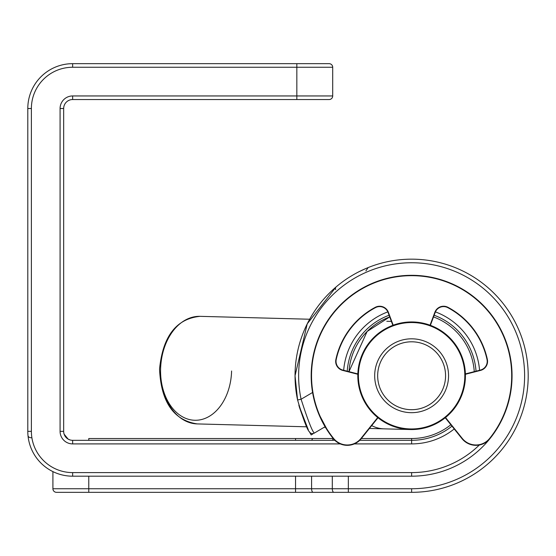 <?xml version="1.0" encoding="UTF-8"?>
<svg xmlns="http://www.w3.org/2000/svg" width="556" height="556" viewBox="0 0 556 556"><rect width="100%" height="100%" fill="white"/><g stroke="black" fill="none" stroke-linecap="round" stroke-linejoin="round"><path stroke-width="0.83" d="M377.044 418.355L377.322 418.585A8.966 8.966 0 0 0 377.941 417.709A8.966 8.966 0 0 1 377.322 418.585L361.289 438.614A17.938 17.938 0 0 1 333.301 438.628A100.441 100.441 0 0 1 411.621 275.31A100.441 100.441 0 0 1 489.94 438.628A17.938 17.938 0 0 1 461.953 438.614L445.912 418.585A8.966 8.966 0 0 1 445.3 417.709A8.966 8.966 0 0 0 445.912 418.585L446.197 418.355L462.231 438.385A17.577 17.577 0 0 0 489.655 438.406A100.08 100.08 0 0 0 411.621 275.672A100.08 100.08 0 0 0 333.579 438.406A17.577 17.577 0 0 0 361.011 438.385L377.044 418.355A8.611 8.611 0 0 0 377.656 417.486M335.671 361.365A9.327 9.327 0 0 0 342.684 370.4A9.327 9.327 0 0 1 335.887 359.398A77.479 77.479 0 0 1 375.272 307.322A9.327 9.327 0 0 1 388.387 312.305L392.814 324.197L392.48 324.322A8.966 8.966 0 0 0 392.911 325.302A8.966 8.966 0 0 1 392.48 324.322L388.053 312.43A8.966 8.966 0 0 0 375.439 307.642A77.124 77.124 0 0 0 336.234 359.475A8.966 8.966 0 0 0 342.774 370.053L357.842 373.917M465.393 373.917L480.467 370.053A8.966 8.966 0 0 0 487.007 359.475A77.124 77.124 0 0 0 447.802 307.642A8.966 8.966 0 0 0 435.188 312.43L430.761 324.322A8.966 8.966 0 0 1 430.33 325.302A8.966 8.966 0 0 0 430.761 324.322L430.427 324.197L434.855 312.305L430.427 324.197A8.611 8.611 0 0 1 429.99 325.177M311.179 434.938L312.84 433.958L311.179 434.938L309.379 431.769A3.586 3.586 0 0 1 309.351 431.72A3.586 3.586 0 0 0 314.321 433.082L325.086 426.737L328.339 431.887L318.303 412.899M336.123 286.917A3.586 2.453 -130.4 0 0 335.664 289.648A3.586 2.453 49.6 0 1 336.123 286.917L307.232 323.842L295.041 375.752A116.579 116.579 0 0 1 411.621 259.165A116.579 116.579 0 0 1 528.2 375.752A116.579 116.579 0 0 1 411.621 492.331L333.906 492.331L348.348 492.331L348.348 488.745L411.621 488.745A112.993 112.993 0 0 0 524.614 375.752A112.993 112.993 0 0 0 411.621 262.752A112.993 112.993 0 0 0 301.095 399.243C307.878 420.218 312.284 431.498 314.321 433.082A3.586 3.586 0 0 1 309.351 431.72C307.273 430.024 303.347 419.453 297.585 399.986L295.041 375.752L297.585 399.986L301.095 399.243L312.583 392.473M361.358 438.524L411.621 438.524A62.772 62.772 0 0 0 450.853 424.749M359.134 271.648L366.23 268.367M308.302 429.76L298.843 405.282M299.184 406.561L304.639 422.08L299.184 406.561M348.98 371.644L367.099 331.494L389.721 316.913L367.141 331.452L348.98 371.644L367.099 331.494L389.721 316.913A62.772 62.772 0 0 0 348.98 371.644A62.772 62.772 0 0 1 389.721 316.92M295.041 375.752L297.585 399.986A116.579 116.579 0 0 1 295.041 375.752A116.579 116.579 0 0 0 297.585 399.986M298.829 405.241L307.6 428.398M311.582 476.186L311.582 488.745L332.3 488.745A3.586 1.605 -90 0 0 333.906 492.331L56.497 492.331A3.586 3.586 0 0 1 52.91 488.745L52.91 471.613M88.779 476.186L88.779 488.745L295.542 488.745L295.542 492.331L313.188 492.331A3.586 1.605 -90 0 1 311.582 488.745L295.542 488.745L295.542 476.186M333.218 438.524L295.542 438.524L333.218 438.524M88.779 440.317L88.779 438.524L295.542 438.524L295.542 440.317M474.261 371.644A62.772 62.772 0 0 0 433.52 316.92A62.772 62.772 0 0 1 474.261 371.644M359.732 440.317L411.621 440.317A64.566 64.566 0 0 0 451.972 426.153M476.026 371.193A64.566 64.566 0 0 0 434.146 315.238M389.096 315.238A64.566 64.566 0 0 0 347.215 371.193M489.655 438.406L489.94 438.628A100.441 100.441 0 0 1 411.621 476.186L72.641 476.186A44.841 44.841 0 0 1 27.8 431.352L27.8 108.51A44.841 44.841 0 0 1 72.641 63.669L329.117 63.669L296.834 63.669L296.834 67.255L72.641 67.255A41.248 41.248 0 0 0 31.386 108.51L31.386 431.352A41.248 41.248 0 0 0 72.641 472.6L411.621 472.6A96.848 96.848 0 0 0 479.307 445.022M70.077 439.942L68.152 439.115L64.135 434.187L66.511 437.892M63.704 432.082L63.669 431.352A8.966 8.966 0 0 0 72.641 440.317L334.837 440.317M72.641 95.952L72.641 99.545A8.966 8.966 0 0 0 63.669 108.51L63.669 431.352A8.966 8.966 0 0 0 72.641 440.317L72.641 443.903A12.552 12.552 0 0 1 60.083 431.352L60.083 108.51A12.552 12.552 0 0 1 72.641 95.952L296.834 95.952L296.834 67.255L332.703 67.255L332.703 95.952A3.586 3.586 0 0 1 329.117 99.545L72.641 99.545A8.966 8.966 0 0 0 63.669 108.51L60.083 108.51M332.703 67.255A3.586 3.586 0 0 0 329.117 63.669A3.586 3.586 0 0 1 332.703 67.255M28.008 435.675A3.586 2.412 -5.5 0 0 31.581 437.746A3.586 2.412 -5.5 0 1 28.008 435.675M371.693 425.618A53.807 38.044 -88.5 0 0 383.946 428.843L410.203 429.538A53.807 53.807 0 0 1 357.835 374.327A53.807 53.807 0 0 1 413.038 321.959A53.807 53.807 0 0 1 465.407 377.17A53.807 53.807 0 0 1 410.203 429.538A53.807 53.807 0 0 0 465.407 377.17A53.807 53.807 0 0 0 413.038 321.959M388.387 312.305L388.053 312.43A8.966 8.966 0 0 0 375.439 307.642A77.124 77.124 0 0 0 336.234 359.475L335.887 359.398M336.032 361.365A8.966 8.966 0 0 0 342.774 370.053L342.684 370.4L357.835 374.285M489.94 438.628A17.938 17.938 0 0 1 461.953 438.614L462.231 438.385M465.407 374.285L480.558 370.4L480.467 370.053A8.966 8.966 0 0 0 487.007 359.475A77.124 77.124 0 0 0 447.802 307.642A8.966 8.966 0 0 0 435.188 312.43L434.855 312.305A9.327 9.327 0 0 1 447.969 307.322A77.479 77.479 0 0 1 487.355 359.398A9.327 9.327 0 0 1 480.558 370.4A9.327 9.327 0 0 0 487.355 359.398L487.007 359.475M361.011 438.385L361.289 438.614A17.938 17.938 0 0 1 333.301 438.628A100.441 100.441 0 0 1 311.179 375.752M392.814 324.197A8.611 8.611 0 0 0 393.252 325.177M445.578 417.486A8.611 8.611 0 0 0 446.197 418.355M411.621 492.331L411.621 488.745M454.217 428.954A68.152 68.152 0 0 1 411.621 443.903L411.621 438.524M348.348 476.186L348.348 488.745L332.3 488.745L332.3 476.186M52.91 488.745L88.779 488.745L88.779 492.331M309.379 431.769A3.586 3.586 0 0 1 309.351 431.72A3.586 3.586 0 0 0 314.321 433.082M332.516 440.317A3.586 1.605 -90 0 1 333.378 438.726M311.798 440.317A3.586 1.605 -90 0 1 313.188 438.524M343.684 370.289A68.152 68.152 0 0 1 387.824 311.881M435.411 311.881A68.152 68.152 0 0 1 479.557 370.289M411.621 472.6L411.621 476.186M31.386 108.51L27.8 108.51A44.841 44.841 0 0 1 72.641 63.669L72.641 67.255M72.641 472.6L72.641 476.186A44.841 44.841 0 0 1 27.8 431.352L31.386 431.352M411.621 443.903L354.318 443.903M340.258 443.903L72.641 443.903M296.834 99.545L296.834 95.952L332.703 95.952A3.586 3.586 0 0 1 329.117 99.545M63.669 431.352L60.083 431.352M160.594 369.128A53.807 38.044 91.5 0 0 197.213 423.915C173.604 420.273 161.052 401.995 159.544 369.101C162.783 336.324 176.287 318.734 200.049 316.343A53.807 38.044 91.5 0 0 160.594 369.128A50.221 35.508 -88.5 0 0 194.774 420.267A50.221 35.508 -88.5 0 0 231.595 370.998M413.025 322.563A53.202 53.202 0 0 0 358.432 374.348A53.202 53.202 0 0 0 410.217 428.933A53.202 53.202 0 0 0 464.802 377.149A53.202 53.202 0 0 0 413.025 322.563M412.517 341.808A33.951 33.951 0 0 0 377.677 374.855A33.951 33.951 0 0 0 410.724 409.689A33.951 33.951 0 0 0 445.558 376.641A33.951 33.951 0 0 0 412.517 341.808M410.648 412.67A36.939 36.939 0 0 1 374.695 374.772A36.939 36.939 0 0 1 412.594 338.826A36.939 36.939 0 0 1 448.539 376.725A36.939 36.939 0 0 1 410.648 412.67M365.883 270.911L368.135 267.582M386.781 321.271L391.389 321.389M383.946 428.843L369.413 428.461M325.42 427.3L324.197 427.265M306.815 426.806L197.213 423.915M309.65 319.234L200.049 316.343"/></g></svg>
